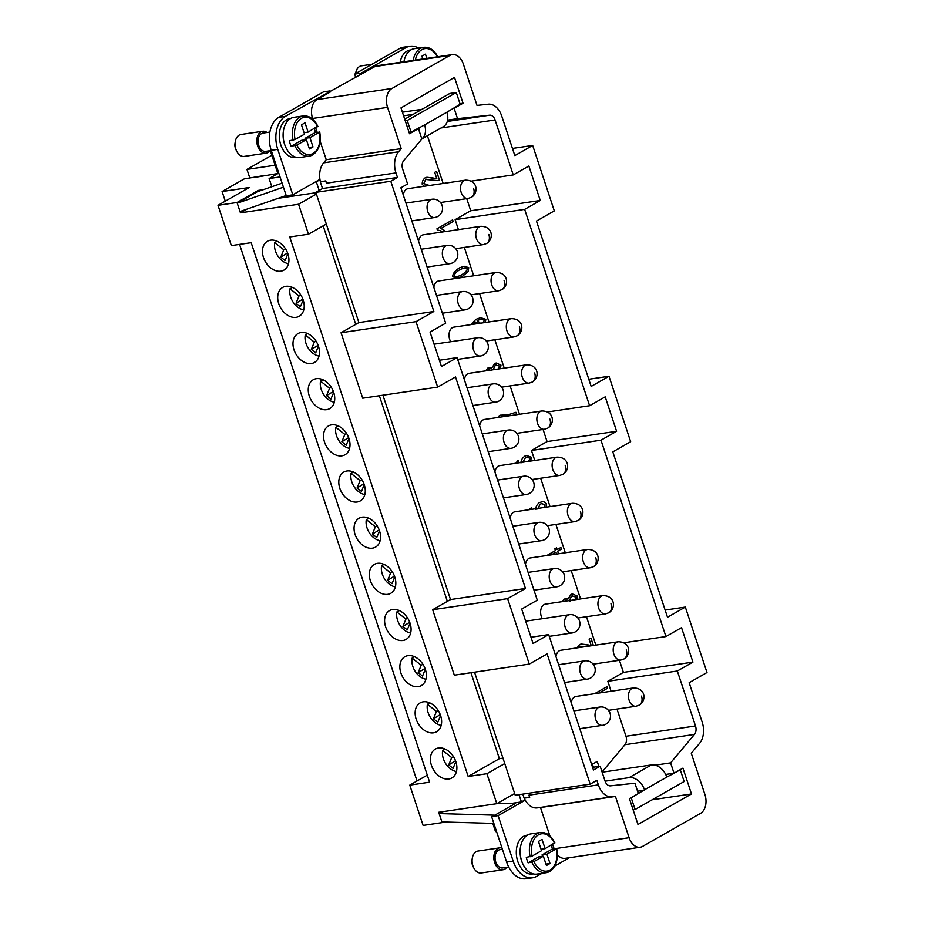 <?xml version="1.0" encoding="UTF-8"?>
<svg xmlns="http://www.w3.org/2000/svg" width="925" height="925" viewBox="0 0 925 925"><rect width="100%" height="100%" fill="white"/><g stroke="black" fill="none" stroke-linecap="round" stroke-linejoin="round"><path stroke-width="1.39" d="M280.83 271.187A16.627 11.956 60.3 0 1 264.296 259.59A16.627 11.956 60.3 0 1 267.475 241.252A16.627 11.956 60.3 0 1 270.574 240.188A16.627 11.956 60.3 0 1 287.108 251.785A16.627 11.956 60.3 0 1 283.929 270.135A16.627 11.956 60.3 0 1 280.83 271.187M296.092 317.356A16.627 11.956 60.3 0 1 279.558 305.747A16.627 11.956 60.3 0 1 282.738 287.409A16.627 11.956 60.3 0 1 285.837 286.345A16.627 11.956 60.3 0 1 302.382 297.954A16.627 11.956 60.3 0 1 299.203 316.292A16.627 11.956 60.3 0 1 296.092 317.356M311.367 363.513A16.627 11.956 60.3 0 1 294.832 351.916A16.627 11.956 60.3 0 1 298 333.578A16.627 11.956 60.3 0 1 301.111 332.514A16.627 11.956 60.3 0 1 317.645 344.112A16.627 11.956 60.3 0 1 314.465 362.461A16.627 11.956 60.3 0 1 311.367 363.513M326.629 409.683A16.627 11.956 60.3 0 1 310.095 398.074A16.627 11.956 60.3 0 1 313.274 379.736A16.627 11.956 60.3 0 1 316.373 378.672A16.627 11.956 60.3 0 1 332.908 390.281A16.627 11.956 60.3 0 1 329.739 408.619A16.627 11.956 60.3 0 1 326.629 409.683M341.892 455.84A16.627 11.956 60.3 0 1 325.357 444.243A16.627 11.956 60.3 0 1 328.537 425.905A16.627 11.956 60.3 0 1 331.647 424.841A16.627 11.956 60.3 0 1 348.182 436.438A16.627 11.956 60.3 0 1 345.002 454.788A16.627 11.956 60.3 0 1 341.892 455.84M357.166 502.009A16.627 11.956 60.3 0 1 340.631 490.4A16.627 11.956 60.3 0 1 343.811 472.062A16.627 11.956 60.3 0 1 346.91 470.998A16.627 11.956 60.3 0 1 363.444 482.607A16.627 11.956 60.3 0 1 360.264 500.945A16.627 11.956 60.3 0 1 357.166 502.009M372.428 548.167A16.627 11.956 60.3 0 1 355.894 536.569A16.627 11.956 60.3 0 1 359.073 518.231A16.627 11.956 60.3 0 1 362.172 517.168A16.627 11.956 60.3 0 1 378.718 528.765A16.627 11.956 60.3 0 1 375.538 547.114A16.627 11.956 60.3 0 1 372.428 548.167M387.702 594.336A16.627 11.956 60.3 0 1 371.168 582.727A16.627 11.956 60.3 0 1 374.336 564.389A16.627 11.956 60.3 0 1 377.446 563.325A16.627 11.956 60.3 0 1 393.981 574.934A16.627 11.956 60.3 0 1 390.801 593.272A16.627 11.956 60.3 0 1 387.702 594.336M402.965 640.493A16.627 11.956 60.3 0 1 386.43 628.896A16.627 11.956 60.3 0 1 389.61 610.558A16.627 11.956 60.3 0 1 392.709 609.494A16.627 11.956 60.3 0 1 409.243 621.091A16.627 11.956 60.3 0 1 406.075 639.429A16.627 11.956 60.3 0 1 402.965 640.493M418.227 686.662A16.627 11.956 60.3 0 1 401.693 675.053A16.627 11.956 60.3 0 1 404.873 656.715A16.627 11.956 60.3 0 1 407.983 655.652A16.627 11.956 60.3 0 1 424.517 667.26A16.627 11.956 60.3 0 1 421.337 685.598A16.627 11.956 60.3 0 1 418.227 686.662M433.501 732.82A16.627 11.956 60.3 0 1 416.967 721.222A16.627 11.956 60.3 0 1 420.147 702.884A16.627 11.956 60.3 0 1 423.245 701.821A16.627 11.956 60.3 0 1 439.78 713.418A16.627 11.956 60.3 0 1 436.6 731.756A16.627 11.956 60.3 0 1 433.501 732.82M448.764 778.989A16.627 11.956 60.3 0 1 432.229 767.38A16.627 11.956 60.3 0 1 435.409 749.042A16.627 11.956 60.3 0 1 438.508 747.978A16.627 11.956 60.3 0 1 455.054 759.587A16.627 11.956 60.3 0 1 451.874 777.925A16.627 11.956 60.3 0 1 448.764 778.989M409.116 132.495L411.093 132.206L424.587 124.921A14.777 10.626 60.3 0 1 424.633 135.142A14.777 10.626 60.3 0 1 421.812 138.866M421.835 138.912L443.341 126.656A14.777 10.626 -119.7 0 0 446.925 122.424A14.777 10.626 -119.7 0 0 446.891 112.214L424.587 124.921M355.639 77.538A11.077 7.412 -98.4 0 1 355.558 76.694M355.639 73.561A11.077 7.412 -98.4 0 1 355.72 73.017A11.077 7.412 -98.4 0 1 361.409 65.848L371.908 64.288M355.385 77.688A7.388 4.949 -98.4 0 1 355.316 75.943M400.143 62.333A19.575 13.1 -98.4 0 1 410.133 50.054L410.885 49.938M403.947 61.767A20.315 13.598 -98.4 0 1 414.365 48.678L423.604 47.314A20.315 13.598 -98.4 0 0 420.308 48.458A20.315 13.598 -98.4 0 0 413.174 60.403M267.036 132.495A11.077 7.412 81.6 0 0 262.712 131.269L240.986 134.483A11.077 7.412 81.6 0 0 235.297 141.652A11.077 7.412 81.6 0 0 235.921 149.26A11.077 7.412 81.6 0 0 236.708 151.191A11.077 7.412 81.6 0 0 244.235 156.406L265.961 153.192A11.077 7.412 81.6 0 0 269.742 150.763M235.297 141.652L235.019 143.317A7.388 4.949 81.6 0 0 235.436 148.393A7.388 4.949 81.6 0 0 235.968 149.677L236.708 151.191M262.712 131.269A11.077 7.412 81.6 0 0 257.647 146.046A11.077 7.412 81.6 0 0 265.961 153.192M269.892 132.078L262.989 133.096A9.238 6.174 81.6 0 0 258.757 145.41A9.238 6.174 81.6 0 0 265.683 151.365L271.314 150.532M314.269 128.61A20.315 13.598 -98.4 0 1 314.616 129.616A20.315 13.598 -98.4 0 1 315.402 132.448L319.391 132.24L309.933 137.628L305.053 138.345L305.528 139.779M309.933 137.628L313.008 146.925L309.447 148.96L306.372 139.663L296.925 145.04L291.132 146.277A20.315 13.598 -98.4 0 1 290.092 143.595A20.315 13.598 -98.4 0 1 289.305 140.773L295.098 139.536L304.545 134.148L301.469 124.84L305.042 122.817L308.118 132.113L304.071 132.714M317.888 126.413C314.142 118.909 309.239 115.417 303.18 115.949L293.953 117.313A20.315 13.598 81.6 0 0 284.657 144.404A20.315 13.598 81.6 0 0 299.897 157.504L309.123 156.14A20.315 13.598 81.6 0 0 312.419 154.995M283.489 130.633A19.575 13.1 81.6 0 0 284.565 144.231A19.575 13.1 81.6 0 0 286.033 147.792M296.197 157.308L295.445 157.423A19.575 13.1 -98.4 0 1 280.761 144.786A19.575 13.1 -98.4 0 1 289.71 118.689L290.462 118.573M638.077 780.538A14.777 10.626 60.3 0 1 644.482 789.811L631.208 797.789L635.082 809.502L684.142 781.532L680.268 769.82L666.775 777.104A14.777 10.626 -119.7 0 0 660.369 767.831A14.777 10.626 -119.7 0 0 651.362 764.929L629.058 777.636A14.777 10.626 60.3 0 1 638.077 780.538M506.727 867.326A11.077 7.412 -98.4 0 1 502.934 869.754L481.208 872.969A11.077 7.412 -98.4 0 1 473.692 867.754A11.077 7.412 -98.4 0 1 472.906 865.823A11.077 7.412 -98.4 0 1 472.282 858.215A11.077 7.412 -98.4 0 1 477.971 851.046L499.697 847.832A11.077 7.412 -98.4 0 1 501.986 848.017M473.692 867.754L472.941 866.239A7.388 4.949 -98.4 0 1 472.421 864.956A7.388 4.949 -98.4 0 1 472.004 859.88L472.282 858.215M502.934 869.754A11.077 7.412 -98.4 0 1 494.632 862.609A11.077 7.412 -98.4 0 1 499.697 847.832M508.715 867.037L502.668 867.928A9.238 6.174 -98.4 0 1 495.742 861.973A9.238 6.174 -98.4 0 1 499.962 849.659L502.414 849.3M523.018 864.355A19.575 13.1 -98.4 0 1 521.538 860.793A19.575 13.1 -98.4 0 1 520.474 847.196M533.17 873.871L532.418 873.986A19.575 13.1 -98.4 0 1 517.746 861.36A19.575 13.1 -98.4 0 1 526.695 835.252L527.447 835.136M551.242 845.173A20.315 13.598 -98.4 0 1 551.601 846.178A20.315 13.598 -98.4 0 1 552.375 849.011L556.364 848.803L546.918 854.191L549.993 863.487L546.432 865.522L543.345 856.226L533.898 861.603L528.117 862.84A20.315 13.598 -98.4 0 1 527.065 860.169A20.315 13.598 -98.4 0 1 526.29 857.336L532.083 856.099L541.53 850.711L538.454 841.415L542.015 839.38L545.091 848.676L541.056 849.277M556.179 848.445L556.364 848.803A18.835 12.603 -98.4 0 1 550.028 870.02A18.835 12.603 -98.4 0 1 533.898 861.603M545.091 848.676L554.364 842.941M549.404 871.558A20.315 13.598 -98.4 0 1 546.108 872.703L536.882 874.079A20.315 13.598 -98.4 0 1 521.642 860.967A20.315 13.598 -98.4 0 1 530.927 833.876L540.165 832.512A20.315 13.598 -98.4 0 0 536.87 833.668A20.315 13.598 -98.4 0 0 530.094 856.77M403.3 195.083A9.238 6.174 -98.4 0 1 406.618 189.174A9.238 6.174 -98.4 0 1 408.11 188.654L465.414 180.178A9.238 6.174 -98.4 0 0 463.911 180.699A9.238 6.174 -98.4 0 0 460.87 191.371A9.238 6.174 -98.4 0 0 468.108 198.447L471.334 197.337C478.549 193.29 478.063 180.005 465.414 180.178M418.574 241.24A9.238 6.174 -98.4 0 1 421.881 235.332A9.238 6.174 -98.4 0 1 423.384 234.811L480.676 226.336A9.238 6.174 -98.4 0 0 479.185 226.856A9.238 6.174 -98.4 0 0 476.132 237.528A9.238 6.174 -98.4 0 0 483.382 244.605L486.608 243.495C493.811 239.459 493.326 226.174 480.676 226.336M433.837 287.409A9.238 6.174 -98.4 0 1 437.155 281.501A9.238 6.174 -98.4 0 1 438.647 280.98L495.95 272.505A9.238 6.174 -98.4 0 0 494.447 273.025A9.238 6.174 -98.4 0 0 491.406 283.697A9.238 6.174 -98.4 0 0 498.644 290.774L501.87 289.664C509.085 285.617 508.6 272.332 495.95 272.505M450.706 341.73A9.238 6.174 -98.4 0 1 452.417 327.658A9.238 6.174 -98.4 0 1 453.909 327.138L511.213 318.663A9.238 6.174 -98.4 0 0 509.71 319.183A9.238 6.174 -98.4 0 0 506.669 329.855A9.238 6.174 -98.4 0 0 513.918 336.931L517.133 335.821C524.348 331.786 523.862 318.501 511.213 318.663M464.373 379.736A9.238 6.174 -98.4 0 1 467.68 373.827A9.238 6.174 -98.4 0 1 469.183 373.307L526.475 364.832A9.238 6.174 -98.4 0 0 524.984 365.352A9.238 6.174 -98.4 0 0 521.943 376.024A9.238 6.174 -98.4 0 0 529.181 383.1L532.407 381.99C539.61 377.943 539.125 364.658 526.475 364.832M479.636 425.893A9.238 6.174 -98.4 0 1 482.954 419.985A9.238 6.174 -98.4 0 1 484.446 419.464L541.749 410.989A9.238 6.174 -98.4 0 0 540.246 411.509A9.238 6.174 -98.4 0 0 537.205 422.182A9.238 6.174 -98.4 0 0 544.443 429.258L547.669 428.148C554.884 424.113 554.399 410.827 541.749 410.989M494.91 472.062A9.238 6.174 -98.4 0 1 498.217 466.154A9.238 6.174 -98.4 0 1 499.72 465.633L557.012 457.158A9.238 6.174 -98.4 0 0 555.52 457.678A9.238 6.174 -98.4 0 0 552.468 468.351A9.238 6.174 -98.4 0 0 559.717 475.427L562.932 474.317C570.147 470.27 569.661 456.985 557.012 457.158M510.172 518.22A9.238 6.174 -98.4 0 1 513.479 512.311A9.238 6.174 -98.4 0 1 514.982 511.791L572.286 503.316A9.238 6.174 -98.4 0 0 570.783 503.836A9.238 6.174 -98.4 0 0 567.742 514.508A9.238 6.174 -98.4 0 0 574.98 521.584L578.206 520.474C585.421 516.439 584.935 503.154 572.286 503.316M525.446 564.389A9.238 6.174 -98.4 0 1 528.753 558.48A9.238 6.174 -98.4 0 1 530.245 557.96L587.548 549.485A9.238 6.174 -98.4 0 0 586.045 550.005A9.238 6.174 -98.4 0 0 583.004 560.677A9.238 6.174 -98.4 0 0 590.254 567.753L593.468 566.643C600.683 562.597 600.198 549.311 587.548 549.485M542.304 618.709A9.238 6.174 -98.4 0 1 544.016 604.638A9.238 6.174 -98.4 0 1 545.519 604.118L602.811 595.642A9.238 6.174 -98.4 0 0 601.319 596.163A9.238 6.174 -98.4 0 0 598.278 606.835A9.238 6.174 -98.4 0 0 605.517 613.911L608.743 612.801C615.946 608.766 615.46 595.48 602.811 595.642M555.971 656.715A9.238 6.174 -98.4 0 1 559.29 650.807A9.238 6.174 -98.4 0 1 560.781 650.287L618.085 641.811A9.238 6.174 -98.4 0 0 616.582 642.332A9.238 6.174 -98.4 0 0 613.541 653.004A9.238 6.174 -98.4 0 0 620.779 660.08L624.005 658.97C631.22 654.923 630.734 641.638 618.085 641.811M571.245 702.873A9.238 6.174 -98.4 0 1 574.552 696.964A9.238 6.174 -98.4 0 1 576.055 696.444L633.347 687.969A9.238 6.174 -98.4 0 0 631.856 688.489A9.238 6.174 -98.4 0 0 628.803 699.161A9.238 6.174 -98.4 0 0 636.053 706.237L639.268 705.128C646.482 701.092 645.997 687.807 633.347 687.969M489.047 369.514L487.429 370.601M491.487 370.497L488.377 369.734L487.487 370.59M489.105 369.503L488.331 369.746M496.332 364.797L495.326 365.121L493.06 369.769M498.575 368.959L499.384 365.999L495.384 365.121L493.118 369.757M496.39 364.785L495.326 365.121M485.579 370.879L487.845 368.058L491.614 368.219L494.806 363.456L496.182 363.005L500.968 365.121L500.437 368.682M496.158 363.005L500.911 365.132L500.379 368.693M491.614 368.219L488.978 367.688M526.903 457.274L525.365 457.783L522.717 462.327M528.742 461.332L529.886 458.199L526.926 457.262L525.412 457.771L522.775 462.315M515.861 463.24L518.104 460.211L518.798 461.737L517.283 463.298M520.972 462.951C520.844 460.511 522.105 458.257 524.741 456.164L526.66 455.551L531.436 457.262L530.522 461.066M526.637 455.551L531.389 457.274L530.464 461.078M518.798 461.737L517.341 463.286M518.74 461.748L518.058 460.245M556.538 554.063L555.937 552.225L551.312 554.838M555.937 552.225L551.358 554.827M546.802 555.509L555.393 550.606L554.803 548.826L556.572 547.82L557.162 549.612L560.897 547.473L561.429 549.092L560.839 547.507M557.162 549.612L556.515 547.854M558.48 553.774L557.636 551.231L561.371 549.103M561.429 549.092L557.694 551.219L558.538 553.774M577.027 647.882L579.593 644.54L581.247 644.031L591.225 645.604L589.075 639.106L590.925 638.065L593.364 645.465M591.225 645.604L587.375 644.748M581.224 644.043L587.329 644.76M586.924 646.714L580.091 646.24L578.842 647.616M580.044 646.251L578.784 647.616M593.318 645.465L590.878 638.088M594.625 693.692L606.985 686.651L607.528 688.269L599.18 693.022M599.122 693.033L607.471 688.281L606.939 686.674M562.076 601.666L564.204 599.042L567.962 599.053L570.991 594.405L572.39 593.942L577.339 596.07L576.818 599.493M572.367 593.942L577.293 596.07L576.761 599.493M567.962 599.053L565.395 598.66M567.291 600.892L565.452 600.475L563.972 601.389M565.452 600.475L563.915 601.4M574.945 599.77L575.766 596.972L571.604 596.105L569.43 600.429L570.02 601.447M571.546 596.116L572.644 595.769L571.546 596.116L569.372 600.441L569.962 601.458M535.772 509.49C535.61 506.935 536.835 504.599 539.472 502.506L543.495 501.454L546.536 503.847L546.097 507.189M542.189 501.5L543.438 501.466L546.478 503.859L546.039 507.201M531.84 509.293L531.366 507.871M529.817 509.594L529.574 508.889L531.413 507.848L531.887 509.293M544.212 507.467L544.964 504.749L541.715 503.628L540.223 504.137L537.61 508.97M541.692 503.639L540.165 504.137L537.552 508.97M516.451 413.984L515.896 412.33L516.497 413.972L513.456 415.175M516.497 413.972L513.502 415.163M499.28 417.267L498.876 416.042L500.356 415.198L507.998 414.839L515.942 412.296M500.333 415.209L507.998 414.839M478.526 323.496L475.462 322.062L472.132 324.444M475.462 322.062L472.189 324.432M470.64 324.663L475.866 319.379L480.618 317.703L485.822 319.345L485.324 322.49M480.595 317.703L485.775 319.356L485.267 322.501M483.474 322.767L484.249 320.2L480.942 319.194L477.184 320.559L480.364 323.23M477.184 320.559L480.318 323.23M480.942 319.194L477.127 320.57M464.385 267.903L459.852 269.591C455.909 272.228 454.071 274.32 454.337 275.881L456.626 277.003L461.656 274.864C465.61 272.228 467.449 270.135 467.171 268.574L464.431 267.892L459.91 269.58C455.956 272.216 454.117 274.32 454.395 275.87L456.106 277.037M456.892 278.275L452.811 276.76C452.51 273.973 454.695 271.025 459.355 267.915L464.084 266.238L468.744 267.672L468.131 271.603L462.153 276.54L458.014 278.113M468.131 271.603L462.211 276.529L458.072 278.101M464.049 266.25L468.686 267.683L468.073 271.615M440.947 228.452L444.335 230.394L442.474 231.447L437.294 229.863L436.947 228.81L452.626 219.884L453.158 221.503L440.89 228.463L444.278 230.406L442.462 231.435M440.89 228.463L453.1 221.503L452.568 219.907M424.297 186.26L422.251 184.376C422.008 181.739 422.991 179.542 425.222 177.773L426.876 177.265L436.854 178.826L434.704 172.339L436.554 171.287L439.456 180.063L437.826 180.676M436.854 178.826L433.016 177.982M426.853 177.265L432.958 177.993M428.055 185.705L427.789 184.341M439.456 180.063L438.057 180.629L425.72 179.473L423.847 183.508L426.703 184.699L427.836 184.318L428.102 185.694M425.673 179.485L426.749 179.161L425.673 179.485L423.8 183.52L426.703 184.699M439.398 180.063L436.507 171.322M471.114 181.161L513.248 174.929L528.857 166.026L540.258 200.482L524.648 209.374L455.123 219.664L458.43 229.631M464.315 247.426L473.692 275.789M479.578 293.595L488.955 321.958M494.84 339.752L504.229 368.115M510.114 385.922L519.492 414.284M455.123 219.664L470.733 210.761L466.732 198.655M427.385 135.755L443.156 183.462M591.653 764.605L597.203 761.437L598.833 766.374M616.987 709.059L625.971 736.254A7.388 4.949 -98.4 0 1 624.942 744.706L602.048 771.993M623.774 642.794L665.919 636.562L681.528 627.659L692.929 662.115L677.32 671.007L607.794 681.297L611.09 691.264M607.794 681.297L623.404 672.394L619.403 660.277M547.45 411.983L589.583 405.74L605.193 396.848L616.593 431.293L600.984 440.196L531.459 450.475L534.754 460.442M540.651 478.248L550.028 506.611M555.913 524.406L565.291 552.768M571.176 570.575L580.565 598.938M586.45 616.732L595.827 645.095M531.459 450.475L547.068 441.583L543.067 429.466M427.269 775.138L409.775 785.117L429.605 782.18L251.184 242.697L231.354 245.622L218.023 205.315L237.031 202.506L258.225 190.434L263.313 189.683M608.985 376.255L630.642 441.711L612.801 451.886L667.492 617.241L685.321 607.077L706.978 672.533L689.137 682.696L702.179 722.159A18.465 12.36 -98.4 0 1 699.601 743.295L691.264 753.239L704.908 794.494A14.777 9.886 -98.4 0 1 700.537 813.364L642.563 846.41A14.777 9.886 -98.4 0 1 640.169 847.242A14.777 9.886 -98.4 0 1 629.093 837.715L615.437 796.448L611.888 796.841A18.465 12.36 -98.4 0 1 598.359 784.874L596.856 780.33L590.173 784.146L547.103 653.929L529.262 664.092L507.617 598.637L525.458 588.473L455.505 376.949L437.664 387.113L416.019 321.657L433.848 311.494L390.789 181.265L397.472 177.461L395.969 172.917A18.465 12.36 -98.4 0 1 398.559 151.769L401.196 148.624L387.552 107.369A14.777 9.886 -98.4 0 1 391.911 88.499L449.885 55.454A14.777 9.886 -98.4 0 1 452.29 54.621A14.777 9.886 -98.4 0 1 463.367 64.149L477.011 105.415L488.238 104.201A18.465 12.36 -98.4 0 1 501.766 116.157L514.82 155.608L532.661 145.445L554.306 210.9L536.465 221.063L591.156 386.43L608.985 376.255L588.774 379.25M547.068 441.583L616.593 431.293M439.375 360.253L457.066 357.628L441.456 366.531L430.056 332.075L445.665 323.183L400.895 187.787L407.59 183.983L402.664 169.102A7.388 4.949 -98.4 0 1 403.693 160.649L421.858 138.993L418.447 128.656L409.521 133.743L400.976 107.901L454.499 77.399L463.043 103.242L454.117 108.318L457.54 118.654L489.672 115.186A7.388 4.949 -98.4 0 1 495.083 119.973L513.248 174.929M530.985 637.232L548.664 634.608L533.054 643.511L521.665 609.055L537.275 600.163L457.066 357.628M470.733 210.761L540.258 200.482M623.404 672.394L692.929 662.115M677.32 671.007L695.496 725.963A7.388 4.949 -98.4 0 1 694.455 734.427L670.59 762.871L674.013 773.207L682.928 768.12L691.472 793.962L637.961 824.464L629.416 798.633L638.331 793.546L634.92 783.209L610.465 785.845A7.388 4.949 -98.4 0 1 605.054 781.07L600.128 766.189L593.445 770.005L548.664 634.608M600.984 440.196L665.919 636.562M524.648 209.374L589.583 405.74M512.438 148.439L532.661 145.445M529.262 664.092L454.314 675.181L432.669 609.725L450.51 599.562L525.458 588.473M432.669 609.725L507.617 598.637M437.664 387.113L362.716 398.201L341.059 332.746L358.9 322.582L433.848 311.494M341.059 332.746L416.019 321.657M665.11 610.072L685.321 607.077M315.367 181.982L316.338 181.832L319.183 190.446L315.841 192.354L390.789 181.265M315.841 192.354L316.408 194.077L298.567 204.252L240.454 212.843L246.94 209.142M358.9 322.582L316.408 194.077M382.927 395.206L450.51 599.562M474.525 672.186L515.225 795.234L590.173 784.146M529.678 797.35L528.846 795.165A18.465 12.36 81.6 0 0 529.678 797.35L524.14 798.159L522.798 794.112M529.574 797.362L524.14 798.159M320.374 181.705L325.808 180.907L320.374 181.705A18.465 12.36 -98.4 0 1 319.992 179.751A18.465 12.36 81.6 0 1 319.934 179.369A18.465 12.36 -98.4 0 1 323.611 162.858L326.248 159.713L401.196 148.624M325.808 180.907A18.465 12.36 81.6 0 0 326.456 183.196L395.969 172.917M325.727 180.999L326.456 183.196M549.878 835.911L540.489 807.537L536.939 807.918A18.465 12.36 -98.4 0 1 525.25 800.16A18.465 12.36 81.6 0 1 525.076 799.847A18.465 12.36 -98.4 0 1 524.244 798.148M447.596 120.123L457.54 118.654M592.555 767.311L600.128 766.189M452.29 54.621L377.331 65.71A14.777 9.886 -98.4 0 0 374.937 66.542L285.397 116.353A25.854 17.297 81.6 0 0 277.766 149.364L292.809 194.84L319.934 179.369M416.932 128.876L418.447 128.656M402.398 112.203L422.031 109.3M459.968 103.693L463.043 103.242M403.589 115.798L413.105 114.388M452.603 108.549L454.117 108.318M655.154 765.16L670.59 762.871M593.399 767.183L592.405 764.177M665.676 774.445L674.013 773.207M652.137 799.778L691.472 793.962M540.489 807.537L615.437 796.448M319.183 190.446L322.524 188.538L397.472 177.461M322.524 188.538L320.293 181.797M326.248 159.713L320.223 141.49M317.136 132.194L315.691 127.8M312.893 119.348L312.604 118.458A14.777 9.886 -98.4 0 1 316.963 99.588L330.341 91.968M640.169 847.242L565.221 858.331A14.777 9.886 -98.4 0 1 557.382 854.746M554.121 848.757L552.664 844.363M361.559 74.173L361.212 73.133L405.821 47.718A25.854 17.297 -98.4 0 1 410.006 46.25A25.854 17.297 -98.4 0 1 418.505 48.065M326.317 224.047L308.476 234.222L298.567 204.252M316.338 181.832L319.992 179.751M443.26 821.955L442.115 822.614L438.693 812.277L496.806 803.675L486.897 773.705L504.738 763.541M496.806 803.675L514.647 793.511M519.006 794.668L521.411 801.94L510.207 803.594M525.076 799.847L521.411 801.94M542.015 873.316L536.731 876.322A25.854 17.297 -98.4 0 1 532.546 877.79A25.854 17.297 -98.4 0 1 513.155 861.106L498.113 815.63L525.25 800.16M569.384 857.718L554.769 866.043M602.129 772.213L651.362 764.929M492.782 823.377L495.499 831.598L496.505 831.448M543.345 856.226L538.466 856.943L528.117 862.84M549.993 863.487L545.947 864.089M546.918 854.191L542.027 854.908L552.375 849.011M542.501 856.342L542.027 854.908M493.846 823.412L441.896 821.92L439.132 813.572L494.84 815.168L491.591 816.59L506.634 862.065A25.854 17.297 -98.4 0 0 526.024 878.75L532.546 877.79M497.592 803.235L514.913 803.732L494.84 815.168M439.132 813.572L442.358 811.734M514.196 803.709L515.861 802.761M629.058 777.636L605.089 781.186M666.035 775.185L667.919 774.109M635.082 809.502L633.105 809.791M637.614 791.384L635.614 785.337M644.598 790.158L638.077 791.118M498.113 815.63L491.591 816.59M308.118 132.113L317.379 126.378M315.402 132.448L305.053 138.345M319.206 131.882L319.391 132.24A18.835 12.603 81.6 0 1 313.055 153.458A18.835 12.603 81.6 0 1 296.925 145.04M306.372 139.663L301.481 140.38L291.132 146.277M313.008 146.925L308.973 147.526M422.806 58.98L421.892 56.205L425.454 54.17L426.841 58.379M277.882 173.576L270.308 150.683M275.13 165.251L246.975 169.414L271.823 155.25M249.854 178.12L246.975 169.414M256.364 177.149L277.858 173.518M283.443 187.185L237.262 203.188L257.335 191.752L282.113 183.162M237.262 203.188L240.026 211.536L286.195 195.533M329.994 90.927L323.484 91.899L278.887 117.313A25.854 17.297 81.6 0 0 271.245 150.324L286.287 195.799L292.809 194.84M410.006 46.25L403.497 47.21A25.854 17.297 81.6 0 0 399.299 48.678L354.703 74.104L355.813 77.446M411.093 132.206L407.22 120.493L456.279 92.535L460.153 104.248L446.891 112.214M418.724 127.858L419.372 131.477M456.279 92.535L449.758 93.494L404.711 119.175M407.22 120.493L405.243 120.782M280.055 176.941L269.129 178.56L278.772 173.067M271.834 186.723L269.129 178.56M361.212 73.133L354.703 74.104M315.957 192.735L278.159 198.32M258.526 191.336L258.225 190.434M240.454 212.843L237.031 202.506M409.775 785.117L423.107 825.424L442.115 822.614M308.476 234.222L289.745 236.985L468.166 776.48L486.897 773.705M264.249 175.53L244.165 178.953L222.093 191.544L249.241 187.521L218.023 205.315M455.84 761.61L453.065 768.374L448.706 764.929L455.539 760.766M448.706 764.929L451.712 757.587L453.447 756.604M451.712 757.587L442.659 750.429L445.087 749.053M456.441 771.543A15.517 11.158 60.3 0 1 442.659 750.429M440.566 715.453L437.803 722.205L433.443 718.76L440.265 714.609M433.443 718.76L436.45 711.418L438.172 710.435M436.45 711.418L427.396 704.272L429.813 702.884M441.179 725.373A15.517 11.158 60.3 0 1 427.396 704.272M425.303 669.284L422.54 676.048L418.169 672.602L425.003 668.44M418.169 672.602L421.187 665.26L422.91 664.277M421.187 665.26L412.122 658.103L414.55 656.727M425.905 679.216A15.517 11.158 60.3 0 1 412.122 658.103M410.041 623.126L407.266 629.879L402.907 626.433L409.74 622.282M402.907 626.433L405.913 619.091L407.647 618.108M405.913 619.091L396.86 611.945L399.276 610.558M410.642 633.047A15.517 11.158 60.3 0 1 396.86 611.945M394.767 576.957L392.003 583.721L387.644 580.276L394.466 576.113M387.644 580.276L390.651 572.933L392.373 571.951M390.651 572.933L381.586 565.776L384.014 564.4M395.38 586.889A15.517 11.158 60.3 0 1 381.586 565.776M379.504 530.8L376.729 537.552L372.37 534.107L379.204 529.956M372.37 534.107L375.377 526.764L377.111 525.782M375.377 526.764L366.323 519.619L368.751 518.231M380.106 540.72A15.517 11.158 60.3 0 1 366.323 519.619M364.23 484.631L361.467 491.395L357.108 487.949L363.941 483.787M357.108 487.949L360.114 480.607L361.837 479.624M360.114 480.607L351.061 473.45L353.477 472.074M364.843 494.563A15.517 11.158 60.3 0 1 351.061 473.45M348.968 438.473L346.204 445.226L341.834 441.78L348.667 437.629M341.834 441.78L344.852 434.438L346.574 433.455M344.852 434.438L335.787 427.292L338.215 425.905M349.569 448.394A15.517 11.158 60.3 0 1 335.787 427.292M333.705 392.304L330.93 399.068L326.571 395.623L333.405 391.46M326.571 395.623L329.578 388.28L331.312 387.297M329.578 388.28L320.524 381.123L322.941 379.747M334.307 402.236A15.517 11.158 60.3 0 1 320.524 381.123M318.431 346.147L315.668 352.899L311.309 349.453L318.131 345.303M311.309 349.453L314.315 342.111L316.038 341.128M314.315 342.111L305.25 334.966L307.678 333.578M319.044 356.067A15.517 11.158 60.3 0 1 305.25 334.966M303.169 299.978L300.394 306.742L296.035 303.296L302.868 299.133M296.035 303.296L299.041 295.954L300.775 294.971M299.041 295.954L289.988 288.797L292.416 287.421M303.77 309.91A15.517 11.158 60.3 0 1 289.988 288.797M287.906 253.82L285.131 260.572L280.772 257.127L287.606 252.976M280.772 257.127L283.778 249.785L285.501 248.802M283.778 249.785L274.725 242.639L277.142 241.252M288.507 263.741A15.517 11.158 60.3 0 1 274.725 242.639M470.952 672.718L499.384 758.685L468.166 776.48M499.384 758.685L502.957 758.153M323.16 225.85L355.743 324.374M379.342 395.738L447.353 601.354M417.025 780.978L239.575 244.408M225.284 201.188L222.093 191.544M415.36 60.079A18.835 12.603 -98.4 0 1 421.846 49.684A18.835 12.603 -98.4 0 1 437.352 56.83M294.936 145.722A20.315 13.598 81.6 0 0 309.123 156.14L312.696 154.903C319.171 150.359 321.507 142.704 319.715 131.94M303.18 115.949A20.315 13.598 81.6 0 0 299.885 117.093A20.315 13.598 81.6 0 0 293.109 140.207M317.564 126.725A18.835 12.603 81.6 0 0 301.434 118.319A18.835 12.603 81.6 0 0 295.098 139.536M644.482 789.811L666.775 777.104M532.083 856.099A18.835 12.603 -98.4 0 1 538.408 834.882A18.835 12.603 -98.4 0 1 554.549 843.288M556.688 848.503C558.492 859.279 556.156 866.933 549.681 871.466L546.108 872.703A20.315 13.598 -98.4 0 1 531.91 862.285M430.46 199.765A9.238 6.174 81.6 0 0 427.419 210.438A9.238 6.174 81.6 0 0 434.669 217.514A9.238 9.238 0 0 0 442.046 205.362A9.238 9.238 0 0 0 431.963 199.245A9.238 6.174 81.6 0 0 430.46 199.765M473.554 188.307A9.238 6.637 60.3 0 1 471.334 197.337M445.734 245.923A9.238 6.174 81.6 0 0 442.693 256.595A9.238 6.174 81.6 0 0 449.932 263.671A9.238 9.238 0 0 0 457.308 251.531A9.238 9.238 0 0 0 447.226 245.403A9.238 6.174 81.6 0 0 445.734 245.923M460.997 292.092A9.238 6.174 81.6 0 0 457.956 302.764A9.238 6.174 81.6 0 0 465.194 309.84A9.238 9.238 0 0 0 472.571 297.688A9.238 9.238 0 0 0 462.5 291.572A9.238 6.174 81.6 0 0 460.997 292.092M476.271 338.249A9.238 6.174 81.6 0 0 473.218 348.922A9.238 6.174 81.6 0 0 480.468 355.998A9.238 9.238 0 0 0 487.845 343.846A9.238 9.238 0 0 0 477.762 337.729A9.238 6.174 81.6 0 0 476.271 338.249M491.533 384.418A9.238 6.174 81.6 0 0 488.493 395.091A9.238 6.174 81.6 0 0 495.731 402.167A9.238 9.238 0 0 0 503.108 390.015A9.238 9.238 0 0 0 493.025 383.898A9.238 6.174 81.6 0 0 491.533 384.418M506.796 430.576A9.238 6.174 81.6 0 0 503.755 441.248A9.238 6.174 81.6 0 0 511.005 448.324A9.238 9.238 0 0 0 518.382 436.172A9.238 9.238 0 0 0 508.299 430.056A9.238 6.174 81.6 0 0 506.796 430.576M522.07 476.745A9.238 6.174 81.6 0 0 519.029 487.417A9.238 6.174 81.6 0 0 526.267 494.493A9.238 9.238 0 0 0 533.644 482.341A9.238 9.238 0 0 0 523.562 476.225A9.238 6.174 81.6 0 0 522.07 476.745M537.332 522.903A9.238 6.174 81.6 0 0 534.292 533.575A9.238 6.174 81.6 0 0 541.53 540.651A9.238 9.238 0 0 0 548.907 528.499A9.238 9.238 0 0 0 538.836 522.382A9.238 6.174 81.6 0 0 537.332 522.903M552.607 569.072A9.238 6.174 81.6 0 0 549.554 579.744A9.238 6.174 81.6 0 0 556.804 586.82A9.238 9.238 0 0 0 564.181 574.668A9.238 9.238 0 0 0 554.098 568.551A9.238 6.174 81.6 0 0 552.607 569.072M567.869 615.229A9.238 6.174 81.6 0 0 564.828 625.901A9.238 6.174 81.6 0 0 572.066 632.978A9.238 9.238 0 0 0 579.443 620.825A9.238 9.238 0 0 0 569.361 614.709A9.238 6.174 81.6 0 0 567.869 615.229M583.132 661.398A9.238 6.174 81.6 0 0 580.091 672.07A9.238 6.174 81.6 0 0 587.34 679.147A9.238 9.238 0 0 0 594.717 666.994A9.238 9.238 0 0 0 584.635 660.878A9.238 6.174 81.6 0 0 583.132 661.398M598.406 707.556A9.238 6.174 81.6 0 0 595.365 718.228A9.238 6.174 81.6 0 0 602.603 725.304A9.238 9.238 0 0 0 609.98 713.152A9.238 9.238 0 0 0 599.897 707.035A9.238 6.174 81.6 0 0 598.406 707.556M488.816 234.464A9.238 6.637 60.3 0 1 486.608 243.495M504.09 280.633A9.238 6.637 60.3 0 1 501.87 289.664M519.353 326.791A9.238 6.637 60.3 0 1 517.133 335.821M534.615 372.96A9.238 6.637 60.3 0 1 532.407 381.99M549.889 419.118A9.238 6.637 60.3 0 1 547.669 428.148M565.152 465.287A9.238 6.637 60.3 0 1 562.932 474.317M580.426 511.444A9.238 6.637 60.3 0 1 578.206 520.474M595.688 557.613A9.238 6.637 60.3 0 1 593.468 566.643M610.951 603.771A9.238 6.637 60.3 0 1 608.743 612.801M626.225 649.94A9.238 6.637 60.3 0 1 624.005 658.97M641.487 696.097A9.238 6.637 60.3 0 1 639.268 705.128M625.971 736.254L695.496 725.963M441.052 127.962L495.083 119.973M323.611 162.858L398.559 151.769M528.846 795.165L598.359 784.874M536.939 807.918L611.888 796.841M447.272 121.464L489.672 115.186M624.942 744.706L694.455 734.427M312.604 118.458L387.552 107.369M316.963 99.588L391.911 88.499M374.937 66.542L449.885 55.454M556.584 848.433L629.093 837.715M513.155 861.106L506.634 862.065M285.397 116.353L278.887 117.313M277.766 149.364L271.245 150.324M405.821 47.718L399.299 48.678M554.861 842.976C551.115 835.448 546.212 831.968 540.165 832.512M411.845 220.89L434.669 217.514M440.462 202.529L468.108 198.447M427.107 267.048L449.932 263.671M442.37 313.217L465.194 309.84M457.644 359.374L480.468 355.998M472.906 405.543L495.731 402.167M488.18 451.701L511.005 448.324M503.443 497.87L526.267 494.493M518.705 544.027L541.53 540.651M533.979 590.196L556.804 586.82M549.242 636.354L572.066 632.978M564.504 682.523L587.34 679.147M579.778 728.68L602.603 725.304M455.736 248.698L483.382 244.605M470.998 294.855L498.644 290.774M486.272 341.024L513.918 336.931M501.535 387.182L529.181 383.1M516.798 433.351L544.443 429.258M532.072 479.508L559.717 475.427M547.334 525.678L574.98 521.584M562.597 571.835L590.254 567.753M577.871 618.004L605.517 613.911M593.133 664.162L620.779 660.08M608.407 710.331L636.053 706.237M573.893 710.886L599.897 707.035M558.619 664.717L584.635 660.878M525.666 621.172L569.361 614.709M528.094 572.39L554.098 568.551M512.82 526.232L538.836 522.382M497.558 480.063L523.562 476.225M482.283 433.906L508.299 430.056M467.021 387.737L493.025 383.898M434.068 344.192L477.762 337.729M436.484 295.41L462.5 291.572M421.222 249.253L447.226 245.403M405.948 203.084L431.963 199.245M438.3 57.778C434.542 50.251 429.651 46.759 423.604 47.314"/></g></svg>
